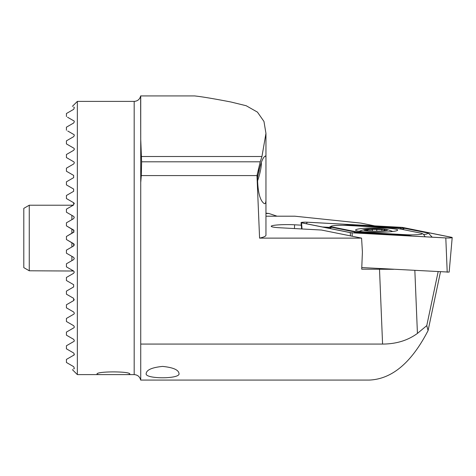 <?xml version="1.0" encoding="UTF-8"?>
<svg xmlns="http://www.w3.org/2000/svg" width="476" height="476" viewBox="0 0 476 476"><rect width="100%" height="100%" fill="white"/><g stroke="black" fill="none" stroke-linecap="round" stroke-linejoin="round"><path stroke-width="0.71" d="M440.473 271.861L428.085 330.552C411.55 362.67 391.927 379.176 369.215 380.074L140.735 380.074L140.735 344.071L382.579 344.071C396.199 344.017 407.813 340.465 417.428 333.408L426.764 325.632L438.14 271.731M428.085 330.552L426.764 325.632M162.596 366.413C152.141 367.46 146.679 369.81 146.197 373.464C144.115 379.199 180.981 379.235 178.988 373.464C178.524 369.816 173.062 367.466 162.596 366.413M301.278 225.166L294.602 224.797A15.988 1.672 0 0 0 271.213 226.296A15.988 1.672 0 0 0 279.793 227.76L321.496 230.039L361.582 238.119L259.581 238.119L256.98 175.585L141.307 175.585L141.628 161.798L260.229 161.798L256.98 175.585M140.735 344.071L140.735 182.457L141.307 175.585M393.67 269.303L361.706 269.166L362.409 252.024L361.582 238.119M140.735 238L140.735 139.522L141.628 161.798M264.323 203.657C265.441 203.906 265.989 202.437 265.953 199.248L265.953 157.247L265.596 155.991C262.853 156.681 260.158 163.976 257.51 177.869C257.766 192.233 260.033 200.83 264.323 203.657M345.213 380.074L140.646 380.074C139.813 376.683 137.659 374.862 134.178 374.606L134.178 101.394C137.659 101.138 139.813 99.317 140.646 95.926L140.735 139.522L140.735 95.926L194.571 95.926C201.509 96.64 213.605 98.657 230.86 101.983L246.175 105.726L257.445 112.122L263.966 121.451L265.953 133.375L261.949 156.509L260.229 161.798M259.581 238.119A65.569 6.854 0 0 0 265.953 235.174L265.953 199.248M265.953 216.199L294.858 216.199L360.945 223.107L374.695 225.88M265.953 213.492L268.94 213.492L277.08 216.199M102.144 374.606C98.812 374.636 97.098 374.463 97.021 374.088C96.015 371.173 130.823 371.179 129.805 374.088C129.728 374.463 128.02 374.636 124.682 374.606L77.35 374.606L77.35 101.394L134.178 101.394M74.042 203.079L73.637 202.711L73.637 204.983L66.42 209.148L66.42 212.207L73.637 216.372L74.274 217.312L73.637 218.645L66.42 222.81L66.42 225.868L73.637 230.033L73.637 232.306L66.42 236.471L66.42 239.529L73.637 243.694L73.637 245.967L66.42 250.132L66.42 253.19L73.637 257.355L74.292 258.498L73.637 259.628L66.42 263.793L66.42 266.852L73.637 271.017L74.286 272.082L73.637 273.289L66.42 277.454L66.42 280.513L73.637 284.678L73.637 286.951L66.42 291.11L66.42 294.174L73.637 298.339L73.637 300.612L66.42 304.771L66.42 307.835L73.637 312C74.476 313.035 74.476 313.791 73.637 314.267L66.42 318.432L66.42 321.496L73.637 325.661C74.476 326.762 74.476 327.524 73.637 327.928L66.42 332.093L66.42 335.158L73.637 339.323C74.476 340.513 74.476 341.268 73.637 341.589L66.42 345.755L66.42 348.819L73.637 352.978C74.47 354.281 74.47 355.036 73.637 355.251L66.42 359.416L66.42 362.474L73.637 366.639C74.434 368.174 74.434 368.93 73.637 368.912C71.965 369.876 71.965 369.876 73.637 368.912C71.965 369.876 71.965 369.876 73.637 368.912L73.929 368.68M73.637 366.639L66.42 362.474M66.42 359.416L67.532 358.773M73.637 355.251L74.292 354.198M73.637 352.978L66.42 348.819M72.084 342.488L73.637 341.589M73.637 339.323L66.42 335.158M72.804 328.41L73.637 327.928M66.42 321.496L73.536 325.602M71.715 301.719L73.637 300.612L74.286 299.594M72.858 297.887L67.866 295.007M66.42 291.11L73.637 286.951L66.42 291.11M74.286 203.764L74.078 203.133M67.866 194.654L68.818 194.107M69.323 180.148L67.866 180.993M66.42 140.842L73.637 136.677L66.42 140.842L66.42 143.907L73.637 148.072C74.476 148.476 74.476 149.232 73.637 150.339L66.42 154.504L73.637 150.339L66.42 154.504L66.42 157.568L73.637 161.733C74.476 162.203 74.476 162.959 73.637 164L66.42 168.165L66.42 171.229L73.637 175.388L73.637 177.661L66.42 181.826L66.42 184.89L73.637 189.049L73.637 191.322L66.42 195.487L66.42 198.546L73.637 202.711L66.807 198.772M67.753 131.013L73.637 134.41C74.476 134.732 74.476 135.487 73.637 136.677M66.42 127.181L73.637 123.022C74.47 121.719 74.47 120.963 73.637 120.749C74.476 120.969 74.476 121.725 73.637 123.022L66.42 127.181L66.42 130.245M67.532 117.227L73.637 120.749M66.42 113.526L73.637 109.361L66.42 113.526L66.42 116.584M73.637 107.088C71.965 106.124 71.965 106.124 73.637 107.088C71.965 106.124 71.965 106.124 73.637 107.088C74.434 107.07 74.434 107.826 73.637 109.361M66.42 250.132L73.637 245.967L74.292 244.848M74.095 244.14L67.193 239.975M66.42 263.793L73.637 259.628M73.637 257.355L67.193 253.637M66.42 277.454L73.637 273.289M73.637 271.017L67.824 267.661M73.637 284.678L67.574 281.179M67.199 236.025L74.107 231.842M74.089 230.473L66.42 225.868M66.42 222.81L73.637 218.645M73.637 216.372L66.42 212.207M67.467 208.547L66.42 209.148C72.441 205.674 72.441 205.674 66.42 209.148L73.637 204.983M71.156 206.411L70.4 206.852M74.232 149.589L74.286 149.071L74.232 149.589M73.637 150.339L66.807 154.284M73.637 161.733L72.864 161.287M72.209 174.567L66.42 171.229M66.42 181.826L72.858 178.113M66.42 184.89L67.128 185.295M66.42 195.487L73.637 191.322M71.888 297.327L67.973 295.066M66.42 304.771L72.858 301.058M66.42 318.432L67.199 317.986M265.953 213.177L268.94 213.492M257.373 181.41A17.594 3.659 107.3 0 0 261.324 162.417M259.057 168.909L259.236 170.723L257.706 175.888M258.647 170.539L259.236 170.723M29.262 270.784L29.262 205.215L23.8 208.369L23.8 267.631L29.262 270.784L73.655 271.028M366.883 232.026A21.039 2.201 0 0 0 397.662 230.075A21.039 2.201 0 0 0 376.629 227.879A21.039 2.201 0 0 0 355.59 230.075A21.039 2.201 0 0 0 366.883 232.026M355.929 231.747A10.93 1.142 0 0 0 360.57 232.234L406.331 234.733A10.93 1.142 0 0 0 417.886 234.644A10.93 1.142 0 0 0 422.141 233.514A10.93 1.142 0 0 0 421.093 233.198L397.323 228.403A10.93 1.142 0 0 0 392.688 227.921L346.921 225.422A10.93 1.142 0 0 0 331.118 226.225A10.93 1.142 0 0 0 332.159 226.957L355.929 231.747L355.447 232.092L357.25 232.621L360.314 232.597L360.57 232.234M350.229 232.633A4.373 0.458 0 0 0 352.085 232.829L445.804 237.946A4.373 0.458 0 0 0 452.2 237.548A4.373 0.458 0 0 0 451.712 237.334L403.029 227.522A4.373 0.458 0 0 0 401.173 227.326L307.448 222.209A4.373 0.458 0 0 0 301.058 222.613A4.373 0.458 0 0 0 301.546 222.822L350.229 232.633L350.479 235.882M361.772 267.56L449.16 272.105L452.2 237.548M352.186 232.806L445.905 237.929A4.153 0.434 0 0 0 451.914 237.619A4.153 0.434 0 0 0 451.516 237.345L402.833 227.528A4.153 0.434 0 0 0 401.072 227.344L307.347 222.227A4.153 0.434 0 0 0 302.962 222.262A4.153 0.434 0 0 0 301.344 222.691A4.153 0.434 0 0 0 301.742 222.81L350.419 232.621A4.153 0.434 0 0 0 352.186 232.806M329.124 227.344L322.425 226.981M343.047 225.297L350.717 224.975L396.484 227.474L400.637 227.968L400.822 228.581L402 228.117L404.6 228.325L428.37 233.115L432.024 236.994M331.118 226.225L328.803 227.528L332.159 226.957M425.139 236.792L423.479 234.216A7.652 6.753 101.4 0 0 428.37 233.115M359.802 233.222L360.314 232.597L406.082 235.102L412.43 236.102M400.822 228.581L400.132 228.968M356.714 233.056L357.25 232.621M382.567 230.943A11.478 1.202 0 0 0 384.917 230.693A11.478 1.202 0 0 0 383.412 229.093A11.478 1.202 0 0 0 368.002 229.093A11.478 1.202 0 0 0 366.49 230.693A11.478 1.202 0 0 0 382.567 230.943M384.513 230.747L386.226 230.42L383.727 230.42L385.179 229.521M384.65 229.866C385.572 229.248 384.662 229.135 381.925 229.521L372.41 229.349C371.804 229.962 370.28 230.069 367.829 229.676L365.187 229.67L366.187 230.122C367.948 230.664 368.138 230.854 366.764 230.693L366.472 230.693M367.686 230.836L366.764 230.729M382.894 230.991A12.019 1.255 0 0 0 386.887 229.521A12.019 1.255 0 0 0 375.707 228.724A12.019 1.255 0 0 0 364.527 229.521A12.019 1.255 0 0 0 368.4 230.979A12.019 1.255 0 0 0 382.894 230.991M372.41 231.128L372.41 229.349M381.925 230.991L381.925 229.521M382.579 344.071L379.503 269.166M294.454 228.563L294.602 224.797M417.428 333.408L414.846 270.463M141.259 156.509L261.949 156.509M29.262 205.215L71.888 205.215L71.888 205.995M71.888 215.366L71.888 219.656M71.888 229.021L71.888 233.317M71.888 242.683L71.888 246.979M71.888 256.344L71.888 260.634M71.888 270.005L71.888 270.784M352.222 236.233L352.085 232.829M302.028 228.974L301.546 222.822M447.214 272.23L445.804 237.946M400.637 227.968L401.072 227.344M306.306 223.732L307.347 222.227M402 228.117L402.833 227.528M450.796 237.845L451.516 237.345M329.285 228.361A7.652 6.753 -78.6 0 0 331.677 227.296L355.447 232.092L353.906 232.901M405.57 235.727A7.652 3.522 93.1 0 0 406.082 235.102L406.331 234.733M350.717 224.975A7.652 3.522 -86.9 0 1 350.205 225.6M396.484 227.474L395.883 228.182M402.208 229.39L404.6 228.325M367.829 230.854L367.829 229.676M376.772 231.175L376.772 229.265M265.953 157.247L265.953 133.375M134.178 374.606L124.682 374.606M72.382 369.638L77.35 374.606M72.382 106.362L77.35 101.394M71.888 205.215L73.655 204.972M301.611 228.95L301.058 222.613M422.141 233.514L423.009 234.008M328.803 227.528L327.655 228.034M364.527 229.521A43.715 43.715 0 0 0 359.184 231.306M392.688 231.497A43.715 43.715 0 0 0 386.887 229.521M383.727 230.836L383.727 230.42"/></g></svg>
